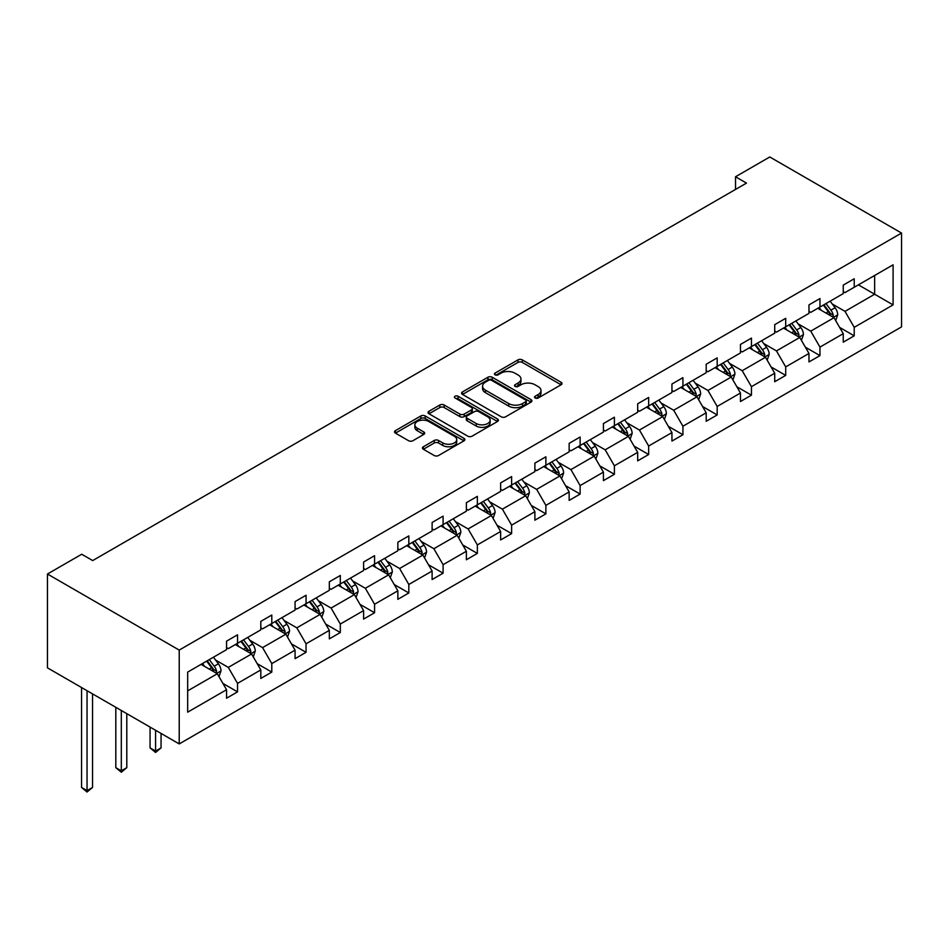<?xml version="1.0" encoding="UTF-8"?>
<svg xmlns="http://www.w3.org/2000/svg" width="949" height="949" viewBox="0 0 949 949"><rect width="100%" height="100%" fill="white"/><g stroke="black" fill="none" stroke-linecap="round" stroke-linejoin="round"><path stroke-width="1.42" d="M535.177 397.999A2.135 1.234 0 0 0 538.19 397.999L561.096 384.772A3.049 1.756 0 0 0 561.998 383.526A3.049 1.756 0 0 0 561.096 382.281L522.294 359.885A3.049 1.756 0 0 0 517.988 359.885L495.081 373.099A2.135 1.234 0 0 0 494.453 373.977A2.135 1.234 0 0 0 495.081 374.843A2.135 1.234 0 0 0 498.095 374.843L501.06 373.135A9.751 5.635 0 0 1 514.856 373.135L518.095 374.997A9.751 5.635 0 0 1 520.954 378.983A9.751 5.635 0 0 1 518.095 382.969L515.129 384.677A2.135 1.234 0 0 0 514.5 385.543A2.135 1.234 0 0 0 515.129 386.421A2.135 1.234 0 0 0 518.142 386.421L521.108 384.713A9.751 5.635 0 0 1 534.904 384.713L538.142 386.575A9.751 5.635 0 0 1 541.001 390.561A9.751 5.635 0 0 1 538.142 394.535L535.177 396.255A2.135 1.234 0 0 0 534.548 397.121A2.135 1.234 0 0 0 535.177 397.999L535.177 396.255M423.349 446.754A3.049 1.756 0 0 0 422.459 447.999A3.049 1.756 0 0 0 423.349 449.245L434.239 455.52A3.049 1.756 0 0 0 438.545 455.52L463.99 440.834A3.049 1.756 0 0 0 464.88 439.601A3.049 1.756 0 0 0 463.99 438.355L425.176 415.947A3.049 1.756 0 0 0 420.87 415.947L395.436 430.632A3.049 1.756 0 0 0 394.535 431.878A3.049 1.756 0 0 0 395.436 433.124L408.58 440.716A3.049 1.756 0 0 0 412.898 440.716L423.776 434.428A3.049 1.756 0 0 0 424.678 433.183A3.049 1.756 0 0 0 423.776 431.937L417.263 428.177A8.15 4.709 0 0 1 414.867 424.844A8.15 4.709 0 0 1 419.909 420.502A8.15 4.709 0 0 1 428.794 421.522L454.334 436.267A8.15 4.709 0 0 1 456.73 439.601A8.15 4.709 0 0 1 451.688 443.942A8.15 4.709 0 0 1 442.803 442.922L438.545 440.466A3.049 1.756 0 0 0 434.239 440.466L423.349 446.754L423.349 449.245M901.55 233.063L769.781 156.976L735.522 176.763L746.495 183.098L92.694 560.574L81.709 554.24L47.45 574.015L179.219 650.089L901.55 233.063L901.55 326.895L179.219 743.921L179.219 650.089M501.274 416.825A3.049 1.756 0 0 0 505.592 416.825L531.025 402.127A3.049 1.756 0 0 0 531.914 400.893A3.049 1.756 0 0 0 531.025 399.648L492.223 377.239A3.049 1.756 0 0 0 487.916 377.239L462.471 391.925A3.049 1.756 0 0 0 461.582 393.171A3.049 1.756 0 0 0 462.471 394.416L501.274 416.825M455.888 398.461A2.135 1.234 0 0 1 458.059 398.758L458.059 396.219L497.501 418.995A3.049 1.756 0 0 1 498.403 420.241A3.049 1.756 0 0 1 497.501 421.486L472.068 436.172A3.049 1.756 0 0 1 467.762 436.172L428.96 413.764L428.96 411.285A3.049 1.756 0 0 0 428.058 412.53A3.049 1.756 0 0 0 428.96 413.764M428.96 411.285L439.838 404.998A3.049 1.756 0 0 1 444.156 404.998L459.885 414.084A3.049 1.756 0 0 0 464.203 414.084L471.416 409.909A3.049 1.756 0 0 0 472.317 408.663A3.049 1.756 0 0 0 471.416 407.418L455.034 397.963A2.135 1.234 0 0 1 454.417 397.097A2.135 1.234 0 0 1 455.734 395.958A2.135 1.234 0 0 1 458.059 396.219M187.677 672.094L226.55 649.65L226.55 641.156L237.535 634.81L237.535 643.303L260.809 629.863L260.809 621.37L271.794 615.035L271.794 623.529L295.068 610.088L295.068 601.595L306.053 595.248L306.053 603.754L329.327 590.314L329.327 581.808L340.311 575.474L340.311 583.967L363.597 570.527L363.597 562.033L374.57 555.687L374.57 564.192L397.856 550.752L397.856 542.247L408.829 535.912L408.829 544.406L432.115 530.966L432.115 522.472L443.1 516.137L443.1 524.631L466.374 511.191L466.374 502.697L477.359 496.351L477.359 504.844L500.633 491.404L500.633 482.911L511.618 476.576L511.618 485.069L534.892 471.629L534.892 463.136L545.877 456.789L545.877 465.283L569.151 451.843L569.151 443.349L580.136 437.014L580.136 445.508L603.422 432.068L603.422 423.574L614.394 417.228L614.394 425.721L637.681 412.281L637.681 403.788L648.653 397.453L648.653 405.947L671.939 392.506L671.939 384.013L682.924 377.666L682.924 386.172L706.198 372.72L706.198 364.226L717.183 357.892L717.183 366.385L740.457 352.945L740.457 344.451L751.442 338.105L751.442 346.61L774.716 333.17L774.716 324.665L785.701 318.33L785.701 326.824L808.975 313.384L808.975 304.89L819.96 298.555L819.96 307.049L843.246 293.609L843.246 285.115L854.219 278.769L854.219 287.262L893.092 264.818L893.092 304.89L854.219 327.334L854.219 335.827L843.246 342.174L843.246 333.668L819.96 347.109L819.96 355.614L808.975 361.949L808.975 353.455L785.701 366.895L785.701 375.389L774.716 381.723L774.716 373.23L751.442 386.67L751.442 395.164L740.457 401.51L740.457 393.016L717.183 406.457L717.183 414.95L706.198 421.285L706.198 412.791L682.924 426.231L682.924 434.725L671.939 441.071L671.939 432.578L648.653 446.018L648.653 454.512L637.681 460.846L637.681 452.353L614.394 465.793L614.394 474.286L603.422 480.633L603.422 472.139L580.136 485.58L580.136 494.073L569.151 500.408L569.151 491.914L545.877 505.354L545.877 513.848L534.892 520.194L534.892 511.689L511.618 525.141L511.618 533.635L500.633 539.969L500.633 531.476L477.359 544.916L477.359 553.409L466.374 559.756L466.374 551.25L443.1 564.691L443.1 573.196L432.115 579.531L432.115 571.037L408.829 584.477L408.829 592.971L397.856 599.305L397.856 590.812L374.57 604.252L374.57 612.746L363.597 619.092L363.597 610.598L340.311 624.039L340.311 632.532L329.327 638.867L329.327 630.373L306.053 643.813L306.053 652.307L295.068 658.653L295.068 650.16L271.794 663.6L271.794 672.094L260.809 678.428L260.809 669.935L237.535 683.375L237.535 691.868L226.55 698.215L226.55 689.721L187.677 712.165L187.677 672.094M235.328 644.573L251.592 653.956L228.306 667.396L215.589 660.065M228.306 667.396L237.535 683.375M251.592 653.956L260.809 669.935M226.55 647.621L228.306 648.63L237.535 643.303M269.599 624.798L285.851 634.181L262.565 647.621L249.86 640.278M262.565 647.621L271.794 663.6M285.851 634.181L295.068 650.16M260.809 627.835L262.565 628.855L271.794 623.529M303.858 605.011L320.11 614.394L296.823 627.835L284.119 620.504M296.823 627.835L306.053 643.813M320.11 614.394L329.327 630.373M295.068 608.06L296.823 609.068L306.053 603.754M338.117 585.236L354.368 594.62L331.094 608.06L318.378 600.717M331.094 608.06L340.311 624.039M354.368 594.62L363.597 610.598M329.327 588.285L331.094 589.293L340.311 583.967M372.376 565.462L388.627 574.845L365.353 588.285L352.637 580.942M365.353 588.285L374.57 604.252M388.627 574.845L397.856 590.812M363.597 568.498L365.353 569.519L374.57 564.192M406.635 545.675L422.886 555.058L399.612 568.498L386.895 561.156M399.612 568.498L408.829 584.477M422.886 555.058L432.115 571.037M397.856 548.724L399.612 549.732L408.829 544.406M440.894 525.9L457.145 535.283L433.871 548.724L421.154 541.381M433.871 548.724L443.1 564.691M457.145 535.283L466.374 551.25M432.115 528.937L433.871 529.957L443.1 524.631M475.164 506.114L491.416 515.497L468.13 528.937L455.425 521.594M468.13 528.937L477.359 544.916M491.416 515.497L500.633 531.476M466.374 509.162L468.13 510.171L477.359 504.844M509.423 486.339L525.675 495.722L502.389 509.162L489.684 501.819M502.389 509.162L511.618 525.141M525.675 495.722L534.892 511.689M500.633 489.376L502.389 490.396L511.618 485.069M543.682 466.552L559.934 475.935L536.648 489.376L523.943 482.045M536.648 489.376L545.877 505.354M559.934 475.935L569.151 491.914M534.892 469.601L536.648 470.609L545.877 465.283M577.941 446.777L594.193 456.161L570.918 469.601L558.202 462.258M570.918 469.601L580.136 485.58M594.193 456.161L603.422 472.139M569.151 449.814L570.918 450.834L580.136 445.508M612.2 426.991L628.452 436.374L605.177 449.814L592.461 442.483M605.177 449.814L614.394 465.793M628.452 436.374L637.681 452.353M603.422 430.039L605.177 431.048L614.394 425.721M646.459 407.216L662.71 416.599L639.436 430.039L626.72 422.696M639.436 430.039L648.653 446.018M662.71 416.599L671.939 432.578M637.681 410.253L639.436 411.273L648.653 405.947M680.718 387.429L696.969 396.812L673.695 410.253L660.979 402.922M673.695 410.253L682.924 426.231M696.969 396.812L706.198 412.791M671.939 390.478L673.695 391.486L682.924 386.172M714.988 367.654L731.24 377.038L707.954 390.478L695.249 383.135M707.954 390.478L717.183 406.457M731.24 377.038L740.457 393.016M706.198 370.691L707.954 371.711L717.183 366.385M749.247 347.88L765.499 357.251L742.213 370.703L729.508 363.36M742.213 370.703L751.442 386.67M765.499 357.251L774.716 373.23M740.457 350.916L742.213 351.937L751.442 346.61M783.506 328.093L799.758 337.476L776.472 350.916L763.767 343.574M776.472 350.916L785.701 366.895M799.758 337.476L808.975 353.455M774.716 331.142L776.472 332.15L785.701 326.824M817.765 308.318L834.017 317.701L810.743 331.142L798.026 323.799M810.743 331.142L819.96 347.109M834.017 317.701L843.246 333.668M808.975 311.355L810.743 312.375L819.96 307.049M858.394 284.854L874.646 294.237L845.001 311.355L832.285 304.012M845.001 311.355L854.219 327.334M893.092 304.89L874.646 294.237L874.646 275.471L893.092 264.818M47.45 574.015L47.45 667.847L179.219 743.921M735.522 176.763L735.522 189.444M843.246 291.58L845.001 292.589L854.219 287.262M187.677 690.86L217.321 673.743L201.069 664.359M217.321 673.743L226.55 689.721M839.616 327.393L854.219 335.827M805.357 347.18L819.96 355.614M771.098 366.955L785.701 375.389M736.839 386.741L751.442 395.164M702.58 406.516L717.183 414.95M668.31 426.303L682.924 434.725M634.051 446.077L648.653 454.512M599.792 465.864L614.394 474.286M565.533 485.639L580.136 494.073M531.274 505.414L545.877 513.848M497.015 525.2L511.618 533.635M462.756 544.975L477.359 553.409M428.485 564.762L443.1 573.196M394.226 584.537L408.829 592.971M359.968 604.323L374.57 612.746M325.709 624.098L340.311 632.532M291.45 643.885L306.053 652.307M257.191 663.659L271.794 672.094M222.932 683.446L237.535 691.868M536.031 398.295L538.142 397.073A9.751 5.635 0 0 0 541.001 393.1L541.001 390.561M520.954 378.983L520.954 381.522A9.751 5.635 0 0 1 518.095 385.508L515.983 386.718M561.061 384.796L522.294 362.411A3.049 1.756 0 0 0 517.988 362.411L495.936 375.152M530.989 402.151L492.223 379.778A3.049 1.756 0 0 0 487.916 379.778L462.519 394.44M525.639 401.759A2.135 1.234 0 0 0 526.268 400.893A2.135 1.234 0 0 0 525.639 400.015L491.582 380.347A2.135 1.234 0 0 0 488.557 380.347L485.437 382.162A9.751 5.635 0 0 0 482.578 386.136A9.751 5.635 0 0 0 485.437 390.122L508.711 403.562A9.751 5.635 0 0 0 522.508 403.562L525.639 401.759L525.639 404.298A2.135 1.234 0 0 0 526.268 403.42L526.268 400.893M482.578 386.136L482.578 388.675A9.751 5.635 0 0 0 485.437 392.661L485.437 390.122M525.639 404.298L522.508 406.101A9.751 5.635 0 0 1 508.711 406.101L485.437 392.661M428.995 413.788L439.838 407.536L439.838 404.998M472.317 408.663L472.317 411.202A3.049 1.756 0 0 1 471.416 412.447L464.203 416.611A3.049 1.756 0 0 1 459.885 416.611L444.156 407.536A3.049 1.756 0 0 0 439.838 407.536M458.059 398.758L497.466 421.51M476.22 423.503A8.15 4.709 0 0 0 485.105 424.523A8.15 4.709 0 0 0 490.135 420.182A8.15 4.709 0 0 0 487.75 416.848L478.747 411.652A3.049 1.756 0 0 0 474.441 411.652L467.216 415.828A3.049 1.756 0 0 0 466.327 417.074A3.049 1.756 0 0 0 467.216 418.307L476.22 423.503L476.22 426.042A8.15 4.709 0 0 0 485.105 427.062A8.15 4.709 0 0 0 490.135 422.72L490.135 420.182M466.327 417.074L466.327 419.6A3.049 1.756 0 0 0 467.216 420.846L467.216 418.307M476.22 426.042L467.216 420.846M456.73 439.601L456.73 442.127A8.15 4.709 0 0 1 451.688 446.481A8.15 4.709 0 0 1 442.803 445.461L438.545 443.005A3.049 1.756 0 0 0 434.239 443.005L423.384 449.268M414.867 424.844L414.867 427.382A8.15 4.709 0 0 0 417.263 430.716L417.263 428.177M423.74 434.452L417.263 430.716M463.942 440.858L425.176 418.485A3.049 1.756 0 0 0 420.87 418.485L395.472 433.147M835.689 320.584L837.706 314.76A8.233 4.757 -120 0 0 835.084 307.749L830.15 301.165M821.3 310.359L819.165 307.5M832.807 316.99L833.258 315.104A8.233 4.757 -120 0 0 830.909 310.157L825.974 303.573M823.91 304.759L829.343 312.007A4.187 2.42 60 0 1 830.102 313.277L833.258 315.104M823.341 305.092L828.275 311.675A8.233 4.757 60 0 1 830.328 315.566M801.431 340.371L803.447 334.534A8.233 4.757 -120 0 0 800.814 327.524L795.891 320.94M787.041 330.133L784.906 327.286M798.536 336.776L798.999 334.89A8.233 4.757 -120 0 0 796.65 329.932L791.715 323.348M789.651 324.546L795.084 331.782A4.187 2.42 60 0 1 795.843 333.063L798.999 334.89M789.082 324.878L794.005 331.462A8.233 4.757 60 0 1 796.057 335.341M767.16 360.146L769.188 354.309A8.233 4.757 -120 0 0 766.555 347.31L761.632 340.727M752.782 349.92L750.647 347.061M764.277 356.551L764.74 354.665A8.233 4.757 -120 0 0 762.391 349.718L757.456 343.135M755.392 344.321L760.813 351.569A4.187 2.42 60 0 1 761.584 352.838L764.74 354.665M754.823 344.653L759.746 351.237A8.233 4.757 60 0 1 761.798 355.128M732.901 379.932L734.929 374.096A8.233 4.757 -120 0 0 732.296 367.085L727.361 360.501M718.523 369.695L716.388 366.848M730.018 376.338L730.481 374.452A8.233 4.757 -120 0 0 728.12 369.493L723.197 362.909M721.133 364.108L726.554 371.344A4.187 2.42 60 0 1 727.325 372.625L730.481 374.452M720.564 364.44L725.487 371.012A8.233 4.757 60 0 1 727.539 374.902M698.642 399.707L700.659 393.871A8.233 4.757 -120 0 0 698.037 386.872L693.102 380.288M684.265 389.481L682.129 386.623M695.759 396.113L696.222 394.226A8.233 4.757 -120 0 0 693.861 389.28L688.938 382.696M686.874 383.882L692.296 391.13A4.187 2.42 60 0 1 693.055 392.4L696.222 394.226M686.293 384.215L691.228 390.798A8.233 4.757 60 0 1 693.28 394.689M664.383 419.494L666.4 413.657A8.233 4.757 -120 0 0 663.778 406.647L658.843 400.063M650.006 409.256L647.859 406.409M661.5 415.899L661.963 414.001A8.233 4.757 -120 0 0 659.602 409.055L654.668 402.471M652.615 403.669L658.037 410.905A4.187 2.42 60 0 1 658.796 412.186L661.963 414.001M652.034 404.001L656.969 410.573A8.233 4.757 60 0 1 659.021 414.464M630.124 439.268L632.141 433.432A8.233 4.757 -120 0 0 629.519 426.421L624.584 419.849M615.747 429.043L613.6 426.184M627.242 435.674L627.704 433.788A8.233 4.757 -120 0 0 625.344 428.841L620.409 422.258M618.345 423.444L623.778 430.692A4.187 2.42 60 0 1 624.537 431.961L627.704 433.788M617.775 423.776L622.71 430.36A8.233 4.757 60 0 1 624.762 434.239M595.865 459.043L597.882 453.219A8.233 4.757 -120 0 0 595.26 446.208L590.325 439.624M581.476 448.818L579.341 445.971M592.983 455.461L593.433 453.563A8.233 4.757 -120 0 0 591.085 448.616L586.15 442.032M584.086 443.23L589.519 450.467A4.187 2.42 60 0 1 590.278 451.748L593.433 453.563M583.516 443.551L588.451 450.134A8.233 4.757 60 0 1 590.492 454.025M561.606 478.83L563.623 472.993A8.233 4.757 -120 0 0 560.989 465.983L556.067 459.411M547.217 468.604L545.082 465.745M558.712 475.235L559.175 473.349A8.233 4.757 -120 0 0 556.826 468.391L551.891 461.819M549.827 463.005L555.26 470.253A4.187 2.42 60 0 1 556.019 471.523L559.175 473.349M549.257 463.337L554.18 469.921A8.233 4.757 60 0 1 556.233 473.8M527.336 498.605L529.364 492.78A8.233 4.757 -120 0 0 526.731 485.769L521.808 479.186M512.958 488.379L510.823 485.52M524.453 495.022L524.916 493.124A8.233 4.757 -120 0 0 522.555 488.177L517.632 481.594M515.568 482.78L520.989 490.028A4.187 2.42 60 0 1 521.76 491.297L524.916 493.124M514.999 483.112L519.922 489.696A8.233 4.757 60 0 1 521.974 493.587M493.077 518.391L495.105 512.555A8.233 4.757 -120 0 0 492.472 505.544L487.537 498.96M478.699 508.154L476.564 505.307M490.194 514.797L490.657 512.911A8.233 4.757 -120 0 0 488.296 507.952L483.373 501.38M481.309 502.567L486.73 509.815A4.187 2.42 60 0 1 487.501 511.084L490.657 512.911M480.74 502.899L485.663 509.483A8.233 4.757 60 0 1 487.715 513.362M458.818 538.166L460.834 532.342A8.233 4.757 -120 0 0 458.213 525.331L453.278 518.747M444.44 527.941L442.305 525.082M455.935 534.572L456.398 532.686A8.233 4.757 -120 0 0 454.037 527.739L449.114 521.155M447.05 522.341L452.471 529.589A4.187 2.42 60 0 1 453.231 530.859L456.398 532.686M446.469 522.674L451.404 529.257A8.233 4.757 60 0 1 453.456 533.148M424.559 557.953L426.576 552.116A8.233 4.757 -120 0 0 423.954 545.106L419.019 538.522M410.182 547.715L408.034 544.868M421.676 554.358L422.139 552.472A8.233 4.757 -120 0 0 419.778 547.514L414.843 540.93M412.791 542.128L418.212 549.364A4.187 2.42 60 0 1 418.972 550.645L422.139 552.472M412.21 542.46L417.145 549.044A8.233 4.757 60 0 1 419.197 552.923M390.3 577.727L392.317 571.891A8.233 4.757 -120 0 0 389.695 564.892L384.76 558.309M375.923 567.502L373.776 564.643M387.417 574.133L387.88 572.247A8.233 4.757 -120 0 0 385.519 567.3L380.585 560.717M378.521 561.903L383.954 569.151A4.187 2.42 60 0 1 384.713 570.42L387.88 572.247M377.951 562.235L382.886 568.819A8.233 4.757 60 0 1 384.938 572.71M356.041 597.514L358.058 591.678A8.233 4.757 -120 0 0 355.436 584.667L350.501 578.083M341.652 587.277L339.517 584.43M353.158 593.92L353.609 592.034A8.233 4.757 -120 0 0 351.26 587.075L346.326 580.491M344.262 581.69L349.695 588.926A4.187 2.42 60 0 1 350.454 590.207L353.609 592.034M343.692 582.022L348.627 588.594A8.233 4.757 60 0 1 350.667 592.484M321.782 617.289L323.799 611.453A8.233 4.757 -120 0 0 321.165 604.454L316.242 597.87M307.393 607.063L305.258 604.205M318.888 613.695L319.35 611.808A8.233 4.757 -120 0 0 317.002 606.862L312.067 600.278M310.003 601.464L315.436 608.712A4.187 2.42 60 0 1 316.195 609.982L319.35 611.808M309.433 601.796L314.356 608.38A8.233 4.757 60 0 1 316.408 612.271M287.511 637.076L289.54 631.239A8.233 4.757 -120 0 0 286.906 624.228L281.983 617.645M273.134 626.838L270.999 623.991M284.629 633.481L285.091 631.583A8.233 4.757 -120 0 0 282.731 626.637L277.808 620.053M275.744 621.251L281.165 628.487A4.187 2.42 60 0 1 281.936 629.768L285.091 631.583M275.174 621.583L280.097 628.155A8.233 4.757 60 0 1 282.15 632.046M155.565 730.267L155.565 751.062L161.057 747.895L161.057 733.435M161.057 747.895L155.565 752.462L150.072 747.895L150.072 727.1M150.072 747.895L155.565 751.062L155.565 752.462M253.253 656.85L255.269 651.014A8.233 4.757 -120 0 0 252.648 644.003L247.713 637.431M238.875 646.625L236.74 643.766M250.37 653.256L250.833 651.37A8.233 4.757 -120 0 0 248.472 646.423L243.549 639.84M241.485 641.026L246.906 648.274A4.187 2.42 60 0 1 247.677 649.543L250.833 651.37M240.904 641.358L245.838 647.942A8.233 4.757 60 0 1 247.891 651.821M121.306 710.481L121.306 770.849L126.798 767.67L126.798 713.66M126.798 767.67L121.306 772.237L115.814 767.67L115.814 707.313M115.814 767.67L121.306 770.849L121.306 772.237M218.994 676.637L221.01 670.801A8.233 4.757 -120 0 0 218.389 663.79L213.454 657.206M204.616 666.4L202.481 663.553M216.111 673.043L216.574 671.145A8.233 4.757 -120 0 0 214.213 666.198L209.29 659.614M207.226 660.812L212.647 668.049A4.187 2.42 60 0 1 213.406 669.33L216.574 671.145M206.645 661.133L211.58 667.716A8.233 4.757 60 0 1 213.632 671.607M87.047 690.706L87.047 790.624L92.539 787.456L92.539 693.873M92.539 787.456L87.047 792.024L81.555 787.456L81.555 687.539M81.555 787.456L87.047 790.624L87.047 792.024M538.142 397.073L538.142 394.535M515.129 386.421L515.129 384.677M518.095 385.508L518.095 382.969M495.081 374.843L495.081 373.099M517.988 362.411L517.988 359.885M522.294 362.411L522.294 359.885M561.096 384.772L561.096 382.281M462.471 394.416L462.471 391.925M487.916 379.778L487.916 377.239M492.223 379.778L492.223 377.239M531.025 402.127L531.025 399.648M508.711 406.101L508.711 403.562M522.508 406.101L522.508 403.562M444.156 407.536L444.156 404.998M459.885 416.611L459.885 414.084M464.203 416.611L464.203 414.084M471.416 412.447L471.416 409.909M497.501 421.486L497.501 418.995M434.239 443.005L434.239 440.466M438.545 443.005L438.545 440.466M442.803 445.461L442.803 442.922M423.776 434.428L423.776 431.937M395.436 433.124L395.436 430.632M420.87 418.485L420.87 415.947M425.176 418.485L425.176 415.947M463.99 440.834L463.99 438.355M833.424 317.357L837.647 314.914M830.909 310.157L835.084 307.749M825.927 313.028L828.275 311.675M799.165 337.132L803.388 334.689M796.65 329.932L800.814 327.524M791.668 332.802L794.005 331.462M764.906 356.919L769.129 354.475M762.391 349.718L766.555 347.31M757.409 352.589L759.746 351.237M730.647 376.694L734.87 374.25M728.12 369.493L732.296 367.085M723.15 372.364L725.487 371.012M696.376 396.48L700.611 394.037M693.861 389.28L698.037 386.872M688.891 392.151L691.228 390.798M662.117 416.255L666.352 413.811M659.602 409.055L663.778 406.647M654.632 411.925L656.969 410.573M627.858 436.03L632.093 433.598M625.344 428.841L629.519 426.421M620.361 431.712L622.71 430.36M593.6 455.817L597.823 453.373M591.085 448.616L595.26 446.208M586.102 451.487L588.451 450.134M559.341 475.591L563.564 473.16M556.826 468.391L560.989 465.983M551.843 471.273L554.18 469.921M525.082 495.378L529.305 492.934M522.555 488.177L526.731 485.769M517.585 491.048L519.922 489.696M490.823 515.153L495.046 512.721M488.296 507.952L492.472 505.544M483.326 510.835L485.663 509.483M456.552 534.939L460.787 532.496M454.037 527.739L458.213 525.331M449.067 530.61L451.404 529.257M422.293 554.714L426.528 552.271M419.778 547.514L423.954 545.106M414.808 550.384L417.145 549.044M388.034 574.501L392.269 572.057M385.519 567.3L389.695 564.892M380.537 570.171L382.886 568.819M353.775 594.276L357.998 591.832M351.26 587.075L355.436 584.667M346.278 589.946L348.627 588.594M319.516 614.062L323.739 611.619M317.002 606.862L321.165 604.454M312.019 609.732L314.356 608.38M285.258 633.837L289.481 631.393M282.731 626.637L286.906 624.228M277.76 629.507L280.097 628.155M250.999 653.612L255.222 651.18M248.472 646.423L252.648 644.003M243.502 649.294L245.838 647.942M216.728 673.399L220.963 670.955M214.213 666.198L218.389 663.79M209.243 669.069L211.58 667.716"/></g></svg>
